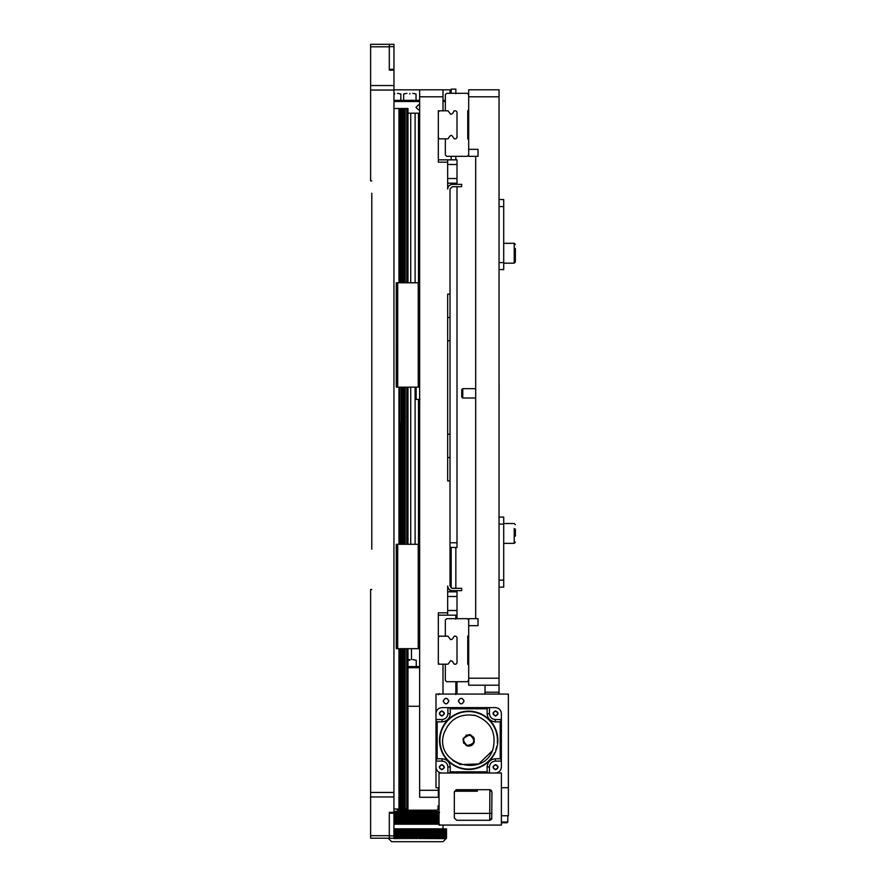 <?xml version="1.0" encoding="UTF-8"?>
<svg xmlns="http://www.w3.org/2000/svg" width="886" height="886" viewBox="0 0 886 886"><rect width="100%" height="100%" fill="white"/><g stroke="black" fill="none" stroke-linecap="round" stroke-linejoin="round"><path stroke-width="1.33" d="M515.386 258.634L515.386 248.567M499.039 199.538L503.713 199.538L503.713 269.588L499.039 269.588M515.386 257.915L515.386 260.827M515.386 536.13L515.386 529.064M462.758 388.832L462.758 398.013L475.693 398.013M462.758 398.013L461.75 397.006L461.75 389.796M499.106 384.314L499.039 402.676M441.837 764.895C438.902 766.401 438.902 767.918 441.837 769.447C444.761 767.929 444.761 766.412 441.837 764.895M495.54 764.895C492.605 766.401 492.605 767.918 495.54 769.447C498.475 767.929 498.475 766.412 495.54 764.895M448.825 701.092C446.965 697.492 445.104 697.492 443.255 701.092C445.104 704.68 446.965 704.68 448.825 701.092M466.955 745.89C470.521 746.61 472.969 745.281 474.309 741.892C468.528 748.094 464.785 747.042 463.068 738.747L463.655 743.276M496.681 746.721L497.5 744.982M497.345 742.158L497.279 743.088L497.345 742.158M497.733 743.132L497.633 744.063M497.411 740.319L497.389 741.25L497.411 740.319M497.854 741.261L497.81 742.202M497.345 738.481L497.389 739.411L497.345 738.481M497.854 739.389L497.877 740.331M497.179 736.643L497.279 737.573L497.179 736.643M497.733 737.529L497.81 738.459M496.88 734.826L497.046 735.745L496.88 734.826M497.5 735.668L497.633 736.598M496.47 733.032L496.692 733.94L496.47 733.032M497.146 733.829L497.334 734.749M495.95 731.271L496.226 732.157L495.95 731.271M496.669 732.024L496.924 732.921M495.307 729.543L495.651 730.407L495.307 729.543M496.082 730.241L496.393 731.127M494.565 727.86L494.953 728.702L494.565 727.86M495.374 728.513L495.739 729.377M493.712 726.221L494.155 727.041L493.712 726.221M494.565 726.83L494.986 727.661M492.76 724.648L493.258 725.446L492.76 724.648M493.646 725.191L494.122 725.999M491.708 723.142L492.251 723.895L491.708 723.142M492.627 723.629L493.148 724.405M490.556 721.702L491.154 722.422L490.556 721.702M491.508 722.123L492.084 722.865M489.316 720.34L489.958 721.016L489.316 720.34M490.301 720.706L490.91 721.403M487.998 719.055L488.673 719.698L487.998 719.055M488.994 719.354L489.659 720.019M486.591 717.859L487.311 718.457L486.591 717.859M487.61 718.103L488.319 718.723M485.118 716.763L485.882 717.306L485.118 716.763M486.148 716.929L486.89 717.505M483.579 715.755L484.365 716.253L483.579 715.755M484.609 715.866L485.395 716.386M481.973 714.858L482.792 715.301L481.973 714.858M483.014 714.891L483.822 715.367M480.312 714.05L481.164 714.448L480.312 714.05M481.353 714.027L482.194 714.448M478.606 713.363L479.481 713.695L478.606 713.363M479.647 713.263L480.511 713.629M476.856 712.787L477.753 713.064L476.856 712.787M477.886 712.621L478.772 712.931M475.073 712.311L475.981 712.532L475.073 712.311M476.092 712.089L477 712.344L476.092 712.089M473.268 711.967L474.187 712.122L473.268 711.967M474.276 711.668L475.184 711.868M471.441 711.724L472.371 711.835L471.441 711.724M472.426 711.369L473.357 711.502M469.602 711.613L470.544 711.657L469.602 711.613M470.566 711.192L471.496 711.27M467.764 711.613L468.705 711.591L467.764 711.613M468.694 711.126L469.624 711.148M465.925 711.724L466.856 711.657L465.925 711.724M466.822 711.192L467.764 711.148M464.098 711.967L465.028 711.823L464.098 711.967M464.962 711.369L465.892 711.27M462.293 712.311L463.212 712.122L462.293 712.311M463.112 711.668L464.031 711.502M460.51 712.776L461.418 712.532L460.51 712.776M461.285 712.089L462.204 711.857M458.771 713.363L459.646 713.053L458.771 713.363M459.491 712.621L460.388 712.333M457.054 714.05L457.918 713.684L457.054 714.05M457.741 713.263L458.616 712.92M455.404 714.847L456.235 714.437L455.404 714.847M456.024 714.016L456.877 713.629M453.798 715.755L454.607 715.279L453.798 715.755M454.374 714.88L455.194 714.437M452.248 716.763L453.023 716.242L452.248 716.763M452.768 715.855L453.566 715.356M450.775 717.859L451.517 717.295L450.775 717.859M451.229 716.918L451.993 716.375M449.379 719.055L450.077 718.435L449.379 719.055M449.767 718.092L450.498 717.494M448.05 720.34L448.715 719.676L448.05 720.34M448.382 719.343L449.069 718.701M446.81 721.702L447.43 720.994L446.81 721.702M447.087 720.695L447.729 720.008M445.669 723.142L446.234 722.4L445.669 723.142M445.868 722.112L446.466 721.392M444.617 724.648L445.137 723.873L444.617 724.648M444.75 723.618L445.304 722.854M443.653 726.221L444.13 725.412L443.653 726.221M443.731 725.18L444.229 724.394M442.801 727.849L443.221 727.018L442.801 727.849M442.812 726.808L443.255 725.988M442.059 729.543L442.424 728.68L442.059 729.543M442.003 728.502L442.391 727.65M441.427 731.271L441.737 730.385L441.427 731.271M441.294 730.23L441.638 729.355M440.896 733.032L441.15 732.135M440.486 734.826L440.685 733.907L440.486 734.826M440.231 733.818L440.453 732.91M440.198 736.643L440.331 735.723L440.198 736.643M439.877 735.657L440.043 734.727M440.021 738.481L440.098 737.551L440.021 738.481M439.633 737.506L439.733 736.576M439.965 740.319L439.977 739.378L439.965 740.319M439.511 739.378L439.556 738.437M440.021 742.158L439.977 741.228L440.021 742.158M439.511 741.25L439.5 740.308M440.198 743.985L440.087 743.066L440.198 743.985M439.633 743.11L439.556 742.18M440.486 745.813L440.331 744.893L440.486 745.813M439.866 744.971L439.733 744.041M440.896 747.607L440.674 746.699L440.896 747.607M440.231 746.809L440.032 745.89M441.427 749.368L441.139 748.482L441.427 749.368M440.696 748.615L440.453 747.718M442.059 751.095L441.726 750.22L442.059 751.095M441.294 750.387L440.984 749.512M442.801 752.779L442.413 751.937L442.801 752.779M441.992 752.125L441.627 751.262M443.653 754.418L443.21 753.587L443.653 754.418M442.801 753.809L442.38 752.978M444.606 755.991L444.119 755.193L444.606 755.991M443.72 755.448L443.244 754.628M445.669 757.497L445.115 756.744L445.669 757.497M444.739 757.009L444.218 756.234M446.81 758.937L446.223 758.217L446.81 758.937M445.857 758.516L445.293 757.774M448.05 760.299L447.408 759.623L448.05 760.299M447.076 759.933L446.455 759.236M449.368 761.583L448.693 760.941L449.368 761.583M448.371 761.284L447.707 760.62M450.775 762.78L450.055 762.182L450.775 762.78M449.756 762.536L449.058 761.916M452.248 763.876L451.495 763.333L452.248 763.876M451.218 763.71L450.476 763.134M453.798 764.884L453.001 764.385L453.798 764.884M452.757 764.773L451.982 764.253M455.393 765.781L454.573 765.338L455.393 765.781M454.352 765.748L453.543 765.271M457.054 766.578L456.212 766.191L457.054 766.578M456.013 766.611L455.171 766.191M458.76 767.276L457.896 766.933L458.76 767.276M457.73 767.365L456.866 766.999M460.51 767.852L459.624 767.575L460.51 767.852M459.48 768.018L458.594 767.708M462.293 768.317L461.385 768.096L462.293 768.317M461.274 768.55L460.377 768.295M464.098 768.671L463.179 768.505L464.098 768.671M463.101 768.97L462.182 768.771M465.925 768.915L464.995 768.804L465.925 768.915M464.94 769.269L464.02 769.126M467.764 769.026L466.833 768.982L467.764 769.026M466.811 769.447L465.87 769.369M469.602 769.026L468.672 769.048L469.602 769.026M468.683 769.502L467.742 769.491M471.441 768.915L470.51 768.982L471.441 768.915M470.544 769.447L469.613 769.491M473.268 768.671L472.349 768.804L473.268 768.671M472.415 769.269L471.474 769.369M475.073 768.328L474.165 768.516L475.073 768.328M474.254 768.97L473.334 769.137M476.856 767.852L475.959 768.107L476.856 767.852M476.081 768.55L475.173 768.771M478.606 767.276L477.72 767.586L478.606 767.276M477.875 768.018L476.978 768.306M480.312 766.589L479.448 766.944L480.312 766.589M479.636 767.376L478.761 767.708M481.973 765.781L481.131 766.202L481.973 765.781M481.342 766.623L480.489 767.01M483.579 764.884L482.77 765.349L483.579 764.884M483.003 765.759L482.172 766.202M485.118 763.876L484.343 764.396L485.118 763.876M484.598 764.784L483.811 765.282M486.591 762.78L485.849 763.344L486.591 762.78M486.137 763.71L485.373 764.264M487.998 761.583L487.289 762.204L487.998 761.583M487.599 762.547L486.879 763.145M489.316 760.299L488.662 760.963L489.316 760.299M488.983 761.295L488.297 761.927M490.556 758.937L489.936 759.645L490.556 758.937M490.29 759.944L489.648 760.631M491.708 757.497L491.132 758.239L491.708 757.497M491.497 758.527L490.899 759.247M492.76 755.991L492.239 756.766L492.76 755.991M492.616 757.021L492.073 757.785M493.712 754.418L493.236 755.226L493.712 754.418M493.635 755.459L493.137 756.245M494.565 752.779L494.144 753.621L494.565 752.779M494.554 753.831L494.111 754.65M495.374 752.136L494.975 752.989M495.95 749.368L495.739 751.284M496.658 748.626L496.381 749.523M440.707 732.002L440.984 731.116M497.135 746.82L496.913 747.729M496.215 748.504L496.47 747.607M473.921 737.739L470.411 734.749L474.342 738.869L472.991 744.251M493.424 747.241C496.149 731.858 490.213 721.304 475.605 715.578C460.244 712.986 449.7 718.923 443.952 733.398C433.442 764.906 486.115 779.525 493.424 747.241M469.558 734.549L463.068 738.747C468.838 732.545 472.581 733.597 474.309 741.892L473.589 737.141M475.605 715.578L473.977 715.179M452.824 760.52L460.166 764.552L478.639 763.998L492.007 751.084M471.263 745.558L472.836 744.417M441.837 764.607C445.149 766.312 445.149 768.029 441.837 769.735C438.526 768.029 438.526 766.312 441.837 764.607M441.837 710.893C445.149 712.61 445.149 714.326 441.837 716.032C438.526 714.326 438.526 712.61 441.837 710.893M495.54 764.607C498.851 766.312 498.851 768.029 495.54 769.735C492.228 768.029 492.228 766.312 495.54 764.607M495.54 710.893C498.851 712.61 498.851 714.326 495.54 716.032C492.228 714.326 492.228 712.61 495.54 710.893M488.297 773.013L487.134 771.839L487.134 766.933C487.654 762.004 490.379 759.28 495.307 758.77L500.202 758.77L501.376 759.933L501.376 713.463C501 709.941 499.062 708.003 495.54 707.626L449.069 707.626L450.243 708.8L450.243 713.695C449.723 718.624 446.998 721.348 442.07 721.868L437.163 721.868L435.99 720.706L435.99 759.933L437.163 758.77L442.07 758.77C446.998 759.28 449.723 762.004 450.243 766.933L450.243 771.839L449.069 773.013M495.54 773.013C499.062 772.636 501 770.687 501.376 767.176L501.376 759.933L501.376 761.096L495.307 761.096C491.785 761.473 489.836 763.422 489.471 766.933L487.134 766.933M495.307 719.543L501.376 719.543L500.202 721.868L495.307 721.868C490.379 721.348 487.654 718.624 487.134 713.695L487.134 708.8L488.297 707.626L489.471 707.626L489.471 713.695C489.836 717.217 491.785 719.166 495.307 719.543L495.307 721.868M435.99 759.933L435.99 767.176C436.366 770.687 438.315 772.636 441.837 773.013M442.07 721.868L442.07 719.543C445.592 719.166 447.53 717.217 447.906 713.695L447.906 707.626L449.069 707.626L441.837 707.626C438.315 708.003 436.366 709.941 435.99 713.463L435.99 720.706M469.237 746.134L472.149 745.015M489.471 773.013L489.471 766.933M435.99 761.096L442.07 761.096C445.592 761.473 447.53 763.422 447.906 766.933L447.906 773.013M442.07 719.543L435.99 719.543M501.376 773.013L439.035 773.013L439.035 825.076L501.376 825.076L501.376 773.013M467.088 745.447C474.763 744.085 475.826 740.663 470.278 735.192C462.592 736.576 461.54 739.998 467.088 745.447M435.99 767.176L435.99 787.72L439.035 787.72M477.321 789.692L477.321 791.22L454.474 791.22M501.376 787.72L508.376 787.72L508.376 694.081L435.99 694.081L435.99 713.463M458.339 701.092C460.255 697.393 462.171 697.393 464.087 701.092C462.171 704.791 460.255 704.791 458.339 701.092M443.166 701.092C445.082 697.393 446.987 697.393 448.903 701.092C446.987 704.791 445.082 704.791 443.166 701.092M454.33 813.403L491.929 813.403M491.298 790.445L491.929 792.029L491.719 818.897M491.719 818.919L491.342 819.484M491.187 819.65L489.703 820.281M489.703 820.414L489.869 789.714M489.936 789.714L490.545 789.891M490.567 789.913L491.121 790.268M491.929 817.944L489.593 820.281L456.667 820.281L454.33 817.944L454.33 792.029L456.667 789.692L489.593 789.692L491.929 792.029M508.376 787.72L508.376 815.74L501.376 815.74M477.321 789.825L455.913 789.825M438.326 694.081L450.941 694.081M438.326 694.79L439.5 693.616M435.99 719.886L435.99 760.753M438.326 787.72L438.326 797.289L419.654 797.289L438.326 797.289M455.847 93.739L455.847 89.132L451.173 89.132L451.173 93.296M455.847 591.815L455.847 590.641M455.847 588.315L455.847 547.448M455.847 159.845L455.847 156.335M451.173 156.335L451.173 159.845M451.173 547.448L451.173 587.994M451.173 590.497L451.173 591.815M419.654 666.571L407.172 666.571M409.841 659.572C417.217 659.572 417.217 659.572 409.841 659.572L407.97 659.572M412.765 659.572L416.265 660.269L416.265 666.571M468.683 149.335L478.03 149.335L478.03 156.335L468.683 156.335L468.683 89.796L499.039 89.796L499.039 692.221L485.03 692.221L485.03 685.21L499.039 685.21L468.683 685.21L499.039 685.21M485.03 694.081L485.03 692.221M499.039 694.081L499.039 692.221M478.03 156.335L475.693 156.335L475.693 618.661L478.03 618.661L478.03 625.671L468.683 625.671L468.683 685.21M438.326 637.344L439.5 636.181L448.006 636.181L450.642 639.681L452.281 639.149L454.263 636.181L455.847 636.181L457.01 637.344L457.01 663.027L455.847 664.201L454.263 664.201L452.281 661.233L450.642 660.69L448.006 664.201L438.326 664.201L438.326 612.824L447.674 612.824L447.674 585.978C447.962 588.791 449.523 590.353 452.336 590.641L461.684 590.641L461.684 588.315L452.336 588.315L450.01 585.978L450.01 317.454L447.674 317.454L447.674 457.553L450.01 457.553M438.326 644.587L438.326 646.448M438.326 663.027L439.5 664.201M468.683 635.24L467.753 636.181L467.753 664.201L468.683 665.131M468.683 680.304L467.287 681.711L446.732 681.711L445.337 680.304L445.337 664.201M445.337 636.181L445.337 620.067L446.732 618.661L467.287 618.661L468.683 620.067M467.753 636.181L467.753 664.201M406.807 282.778L406.807 108.513L407.97 108.513L407.97 282.778M406.807 108.513L405.234 108.513L405.234 282.778M398.966 282.778L398.966 108.513L393.96 108.513M393.96 809.007L398.966 809.007L398.966 648.674M398.966 108.513L405.234 108.513M407.97 648.674L407.97 809.007L398.966 809.007M406.807 544.292L406.807 387.149M407.97 544.292L407.97 387.149M419.654 282.778L418.247 282.778L418.247 387.149L419.654 387.149M418.247 282.778L397.703 282.778L397.703 387.149L418.247 387.149M397.703 282.778L396.297 282.778L396.297 387.149L397.703 387.149M406.807 809.007L406.807 648.674M419.654 544.292L418.247 544.292L418.247 648.674L419.654 648.674M418.247 544.292L397.703 544.292L397.703 648.674L418.247 648.674M397.703 544.292L396.297 544.292L396.297 648.674L397.703 648.674M371.788 193.203L371.788 549.198M371.788 543.45L371.788 490.822M371.788 485.074L371.788 432.446M371.788 426.698L371.788 374.069M371.788 368.332L371.788 315.693M371.788 309.956L371.788 257.317M371.788 251.58L371.788 198.94M393.96 85.543L370.614 85.543L370.614 90.051L393.96 90.051L393.96 44.3L370.614 44.3L370.614 46.803L389.297 46.803L389.297 44.3M446.023 838.61L393.927 838.2L393.96 90.051M393.96 792.449L370.614 792.449L370.614 796.957L393.96 796.957M393.96 838.2L370.614 838.2L370.614 796.957M370.614 792.449L370.614 589.522L371.788 589.522M393.96 70.149L389.297 70.149L389.297 46.803M370.614 85.543L370.614 46.803M389.297 838.2L389.297 812.351L393.96 812.351M371.788 180.899L370.614 180.899L370.614 90.051M447.674 317.454L447.674 294.108L450.01 294.108L450.01 189.028L452.336 186.691L461.684 186.691L461.684 184.354L452.336 184.354C449.523 184.653 447.962 186.215 447.674 189.028L447.674 162.171L438.326 162.171L438.326 110.805L448.006 110.805L450.642 114.305L452.281 113.773L454.263 110.805L455.847 110.805L457.01 111.968L457.01 137.662L455.847 138.825L454.263 138.825L451.705 135.325L450.066 135.857L448.006 138.825L439.5 138.825L438.326 137.662M439.5 110.805L438.326 111.968M438.326 119.211L438.326 121.083M468.683 109.875L467.753 110.805L467.753 138.825L468.683 139.755M468.683 154.939L467.287 156.335L446.732 156.335L445.337 154.939L445.337 138.825M445.337 110.805L445.337 94.691L446.732 93.296L467.287 93.296L468.683 94.691M467.753 110.805L467.753 138.825M419.654 96.796L419.654 89.796L443 89.796L443 96.796L419.654 96.796L419.654 797.289M443 693.616L443 664.201M443 110.805L443 96.796M438.326 159.845L457.01 159.845L447.674 159.845L447.674 162.171M468.683 156.335L475.693 156.335M447.674 612.824L447.674 615.161L457.01 615.161L438.326 615.161M457.01 159.845L457.01 184.354M457.01 186.691L457.01 547.448L450.01 547.448M447.674 615.161L447.674 591.815L457.01 591.815L457.01 618.661M450.01 294.108L450.01 317.454M450.01 480.899L447.674 480.899L447.674 457.553M457.01 605.825L457.01 601.151M447.674 605.825L447.674 601.151L447.674 605.825M457.01 183.192L447.674 183.192M475.693 618.661L468.683 618.661L468.683 625.671M499.039 580.142L503.713 580.142L503.713 524.102L499.039 524.102M499.039 517.092L503.713 517.092L503.713 524.102M503.713 580.142L503.713 587.141L499.039 587.141L503.713 587.141M416.132 387.149L416.132 399.409L419.92 399.409M419.654 401.513L418.48 401.513M419.654 100.339L393.96 100.339M397.581 93.34L400.849 94.038L400.849 100.339M394.669 93.34C401.746 93.34 401.746 93.34 394.669 93.34L393.96 93.34M443 100.339L445.337 100.339M412.765 93.34L416.032 94.038L416.032 100.339M409.841 93.34C416.918 93.34 416.918 93.34 409.841 93.34C402.765 93.34 402.765 93.34 409.841 93.34M403.651 100.339L403.651 94.038L406.929 93.34M450.01 580.175L451.173 580.175M411.481 648.674L411.481 659.572M407.97 706.264L419.654 706.264M457.01 693.428L455.847 694.591L457.01 693.428L457.01 681.711M451.173 89.829L443 89.829M419.654 89.829L393.96 89.829M407.97 113.186L419.654 113.186M419.654 109.565L418.48 109.853L415.977 107.35L418.48 104.836L419.654 105.124M418.48 399.409L418.48 544.292M418.48 113.186L418.48 282.778M396.529 809.007L397.703 810.181L436.931 810.181L438.094 809.007L438.094 805.739L439.035 805.739M439.035 811.343L398.866 811.343L397.703 810.181M398.866 811.343L393.96 811.343M438.094 809.007L439.035 809.007M436.931 810.181L435.757 811.343M439.545 824.19L437.95 824.19M436.632 812.506L438.293 812.506L438.293 824.19L436.632 824.19M435.225 812.506L436.942 812.506L436.942 824.19L435.225 824.19M433.752 812.506L435.524 812.506L435.524 824.19L433.752 824.19M432.202 812.506L434.018 812.506L434.018 824.19L432.202 824.19M430.607 812.506L432.457 812.506L432.457 824.19L430.607 824.19M428.946 812.506L430.829 812.506L430.829 824.19L428.946 824.19M427.24 812.506L429.134 812.506L429.134 824.19L427.24 824.19M425.49 812.506L427.406 812.506L427.406 824.19L425.49 824.19M423.707 812.506L425.623 812.506L425.623 824.19L423.707 824.19M421.902 812.506L423.818 812.506L423.818 824.19L421.902 824.19M420.075 812.506L421.98 812.506L421.98 824.19L420.075 824.19M418.258 824.19L418.258 812.506L420.13 812.506L420.13 824.19L413.585 824.19L413.585 812.506L415.49 812.506L415.456 824.19M413.651 824.19L411.746 824.19L411.746 812.506L413.651 812.506M411.835 824.19L409.919 824.19L409.919 812.506L411.835 812.506M410.041 824.19L408.125 824.19L408.125 812.506L410.041 812.506M408.28 824.19L406.364 824.19L406.364 812.506L408.28 812.506M406.552 824.19L404.658 824.19L404.658 812.506L406.552 812.506M404.869 824.19L402.997 824.19L402.997 812.506L404.869 812.506M403.23 824.19L401.402 824.19L401.402 812.506L403.23 812.506M401.657 824.19L399.863 824.19L399.863 812.506L401.657 812.506M400.151 824.19L398.401 824.19L398.401 812.506L400.151 812.506M398.711 824.19L397.017 824.19L397.017 812.506L398.711 812.506M397.338 824.19L395.71 824.19L395.71 812.506L397.338 812.506M396.064 824.19L394.503 824.19L394.503 812.506L396.064 812.506M394.868 824.19L393.927 824.19M388.146 838.2L391.634 841.7L442.048 841.7M446.023 828.853L446.5 838.2L446.489 828.853L446.489 838.2L443 841.7M446.444 838.2L446.444 828.853L446.367 838.2M446.267 838.2L446.267 828.853L446.134 838.2M445.968 838.2L445.968 828.853L445.769 838.2M445.547 838.2L445.547 828.853L445.304 838.2M445.016 838.2L445.016 828.853L444.706 838.2M444.373 838.2L444.373 828.853L444.008 838.2M443.587 838.654L443.62 828.853L443.199 838.2M442.756 838.2L442.756 828.853L442.28 838.2M441.782 838.2L441.782 828.853L441.261 838.2M440.707 838.2L440.707 828.853L440.143 828.853L440.143 838.2M439.545 838.2L439.545 828.853L438.924 828.853L438.924 838.2M438.293 838.2L438.293 828.853L437.629 828.853L437.629 838.2M436.942 838.2L436.942 828.853L436.244 828.853L436.244 838.2M435.524 838.2L435.524 828.853L434.782 828.853L434.782 838.2M434.018 838.2L434.018 828.853L433.243 828.853L433.243 838.2M432.457 838.2L432.457 828.853L431.648 828.853L431.648 838.2M430.829 838.2L430.829 828.853L429.987 828.853L429.987 838.2M429.134 838.2L429.134 828.853L428.27 828.853L428.27 838.2M427.406 838.2L427.406 828.853L426.52 828.853L426.52 838.2M425.623 838.2L425.623 828.853L424.726 828.853L424.726 838.2M423.818 838.2L423.818 828.853L422.899 828.853L422.899 838.2M421.98 838.2L421.98 828.853L421.06 828.853L421.06 838.2M420.13 838.2L420.13 828.853L419.189 828.853L419.189 838.2M418.258 838.2L418.258 828.853L417.317 828.853L417.317 838.2M416.387 838.2L416.387 828.853L415.456 828.853L415.456 838.2M414.526 838.2L414.526 828.853L413.585 828.853L413.585 838.2M412.666 838.2L412.666 828.853L411.746 828.853L411.746 838.2M410.827 838.2L410.827 828.853L409.919 828.853L409.919 838.2M409.022 838.2L409.022 828.853L408.125 828.853L408.125 838.2M407.239 838.2L407.239 828.853L406.364 828.853L406.364 838.2M405.511 838.2L405.511 828.853L404.658 828.853L404.658 838.2M403.828 838.2L403.828 828.853L402.997 828.853L402.997 838.2M402.189 838.2L402.189 828.853L401.402 828.853L401.402 838.2M400.627 838.2L400.627 828.853L399.863 828.853L399.863 838.2M399.121 838.2L399.121 828.853L398.401 828.853L398.401 838.2M397.703 838.2L397.703 828.853L397.017 828.853L397.017 838.2M396.352 838.2L396.352 828.853L395.71 828.853L395.71 838.2M395.101 838.2L395.101 828.853L394.503 828.853L394.503 838.2M439.545 812.506L438.924 812.506L438.924 824.19M437.629 812.506L437.629 824.19M436.244 812.506L436.244 824.19M434.782 812.506L434.782 824.19M433.243 812.506L433.243 824.19M431.648 812.506L431.648 824.19M429.987 812.506L429.987 824.19M428.27 812.506L428.27 824.19M426.52 812.506L426.52 824.19M424.726 812.506L424.726 824.19M422.899 812.506L422.899 824.19M421.06 812.506L421.06 824.19M419.189 812.506L419.189 824.19L419.189 812.506M418.258 812.506L417.317 812.506L417.317 824.19M416.387 824.19L416.387 812.506L415.456 812.506M414.526 824.19L414.526 812.506L414.559 824.19M412.666 824.19L412.666 812.506M410.827 824.19L410.827 812.506M409.022 824.19L409.022 812.506M407.239 824.19L407.239 812.506M405.511 824.19L405.511 812.506M403.828 824.19L403.828 812.506M402.189 824.19L402.189 812.506M400.627 824.19L400.627 812.506M399.121 824.19L399.121 812.506M397.703 824.19L397.703 812.506M396.352 824.19L396.352 812.506M395.101 824.19L395.101 812.506M393.927 812.506L394.868 812.506M416.387 812.506L417.328 812.506M437.95 812.506L438.924 812.506M393.927 828.853L394.868 828.853M395.101 828.853L396.064 828.853M396.352 828.853L397.338 828.853M397.703 828.853L398.711 828.853M399.121 828.853L400.151 828.853M400.627 828.853L401.657 828.853M402.189 828.853L403.23 828.853M403.828 828.853L404.869 828.853M405.511 828.853L406.552 828.853M407.239 828.853L408.28 828.853M409.022 828.853L410.041 828.853M410.827 828.853L411.835 828.853M412.666 828.853L413.651 828.853M414.559 838.654L414.559 828.853L415.49 828.853M416.387 828.853L417.328 828.853M418.236 828.853L419.189 828.853L419.167 838.654M420.075 828.853L421.06 828.853M421.902 828.853L422.899 828.853M423.707 828.853L424.726 828.853M425.49 828.853L426.52 828.853M427.24 828.853L428.27 828.853M428.946 828.853L429.987 828.853M430.607 828.853L431.648 828.853M432.202 828.853L433.243 828.853M433.752 828.853L434.782 828.853M435.225 828.853L436.244 828.853M436.632 828.853L437.629 828.853M437.95 828.853L438.924 828.853M439.19 828.853L440.143 828.853M440.331 828.853L441.261 828.853M441.394 828.853L442.28 828.853M442.347 828.853L443.199 828.853M444.861 828.853L445.769 828.853M394.292 824.19L394.292 812.506M394.292 838.654L394.292 828.853M395.444 824.19L395.444 812.506M395.444 838.654L395.444 828.853M396.684 824.19L396.684 812.506M396.684 838.654L396.684 828.853M398.002 824.19L398.002 812.506M398.002 838.654L398.002 828.853M399.409 824.19L399.409 812.506M399.409 838.654L399.409 828.853M400.882 824.19L400.882 812.506M400.882 838.654L400.882 828.853M402.421 824.19L402.421 812.506M402.421 838.654L402.421 828.853M404.027 824.19L404.027 812.506M404.027 838.654L404.027 828.853M405.688 824.19L405.688 812.506M405.688 838.654L405.688 828.853M407.394 824.19L407.394 812.506M407.394 838.654L407.394 828.853M409.144 824.19L409.144 812.506M409.144 838.654L409.144 828.853M410.927 824.19L410.927 812.506M410.927 838.654L410.927 828.853M412.732 824.19L412.732 812.506M412.732 838.654L412.732 828.853M416.398 824.19L416.398 812.506M416.398 838.654L416.398 828.853M421.005 824.19L421.005 812.506M421.005 828.853L421.005 838.654M422.821 824.19L422.821 812.506M422.821 828.853L422.821 838.654M424.615 824.19L424.615 812.506M424.615 828.853L424.615 838.654M426.376 824.19L426.376 812.506M426.376 828.853L426.376 838.654M428.104 824.19L428.104 812.506M428.104 828.853L428.104 838.654M429.788 824.19L429.788 812.506M429.788 828.853L429.788 838.654M431.427 824.19L431.427 812.506M431.427 828.853L431.427 838.654M432.999 824.19L432.999 812.506M432.999 828.853L432.999 838.654M434.505 824.19L434.505 812.506M434.505 828.853L434.505 838.654M435.945 824.19L435.945 812.506M435.945 828.853L435.945 838.654M437.307 824.19L437.307 812.506M437.307 828.853L437.307 838.654M438.592 824.19L438.592 812.506M438.592 828.853L438.592 838.654M439.777 828.853L439.777 838.654M440.885 828.853L440.885 838.654M441.881 828.853L441.881 838.654M442.79 828.853L442.79 838.654M504.743 822.74L503.06 822.74M501.376 822.74L507.091 822.74L507.8 822.042L507.8 815.74M463.998 701.092C462.138 704.68 460.288 704.68 458.427 701.092C460.288 697.492 462.138 697.492 463.998 701.092M495.54 711.192C498.475 712.709 498.475 714.227 495.54 715.744C492.605 714.216 492.605 712.698 495.54 711.192M441.837 711.192C444.761 712.709 444.761 714.227 441.837 715.744C438.902 714.216 438.902 712.698 441.837 711.192M470.411 734.749L465.881 735.203M514.212 263.053L514.212 243.296L515.386 244.481L514.212 243.318L503.713 243.318M514.212 543.362L503.713 543.362L514.212 543.362L515.386 542.199L514.212 543.362L514.212 528.477M500.202 721.868L500.202 758.77M487.134 771.839L450.243 771.839M437.163 758.77L437.163 721.868M450.243 708.8L487.134 708.8M487.134 713.695L489.471 713.695M495.307 758.77L495.307 761.096M450.243 766.933L447.906 766.933M442.07 761.096L442.07 758.77M447.906 713.695L450.243 713.695M409.841 660.269C418.126 660.269 418.126 660.269 409.841 660.269L407.97 660.269M468.683 96.796L499.039 96.796M468.683 678.211L499.039 678.211M400.671 544.292L400.671 422.567M400.671 436.576L400.671 480.943M400.671 494.953L400.671 539.319M398.966 544.292L398.966 387.149M405.234 387.149L405.234 544.292M404.692 108.513L404.692 282.778M404.692 387.149L404.692 544.292M403.595 282.778L403.595 108.513M403.595 544.292L403.595 387.149M403.318 108.513L403.318 282.778M403.318 387.149L403.318 544.292M403.252 108.513L403.252 282.778M403.252 387.149L403.252 544.292M402.665 282.778L402.665 108.513M402.665 544.292L402.665 387.149M401.613 108.513L401.613 282.778M401.613 387.149L401.613 544.292M401.026 282.778L401.026 108.513M401.026 544.292L401.026 387.149M400.959 108.513L400.959 282.778M400.959 387.149L400.959 544.292M400.671 108.513L400.671 282.778M399.508 282.778L399.508 108.513M399.508 544.292L399.508 387.149M399.508 809.007L399.508 648.674M400.671 648.674L400.671 809.007M400.959 809.007L400.959 648.674M401.026 809.007L401.026 648.674M401.613 648.674L401.613 809.007M402.665 809.007L402.665 648.674M403.252 648.674L403.252 809.007M403.318 809.007L403.318 648.674M403.595 809.007L403.595 648.674M404.692 648.674L404.692 809.007M405.234 809.007L405.234 648.674M370.614 835.697L389.297 835.697M393.96 835.863L389.297 835.863M393.96 46.637L389.297 46.637M438.326 790.29L419.654 790.29M457.01 542.775L450.01 542.775M447.674 340.8L450.01 340.8M447.674 434.206L450.01 434.206M447.674 596.488L457.01 596.488M457.01 610.498L447.674 610.498M457.01 178.518L447.674 178.518M457.01 164.508L447.674 164.508M499.039 262.577L503.713 262.577M503.713 206.538L499.039 206.538M419.654 399.874L418.48 399.874M407.97 667.745L419.654 667.745M455.847 694.081L455.847 681.711M455.847 619.115L455.847 615.161M450.01 591.815L450.01 590.021M450.01 93.296L450.01 89.829M393.96 101.502L419.654 101.502M443 101.502L445.337 101.502M410.727 544.292L410.727 387.149M410.727 282.778L410.727 113.186M415.113 544.292L415.113 387.149M415.113 282.778L415.113 113.186M409.841 94.038C417.827 94.038 417.827 94.038 409.841 94.038C401.867 94.038 401.867 94.038 409.841 94.038M394.669 94.038C402.643 94.038 402.643 94.038 394.669 94.038L393.96 94.038M501.376 822.042L507.8 822.042M514.212 523.515L515.386 524.678L514.212 523.515L503.713 523.515M514.212 263.164L515.386 262.001L514.212 263.164L503.713 263.164M462.758 388.666L461.75 389.674L462.758 388.666L475.693 388.666M389.297 813.182L393.96 813.182M393.96 69.318L389.297 69.318M411.481 812.506L411.481 811.343M443 828.853L443 825.076M423.154 812.506L423.154 811.343"/></g></svg>
